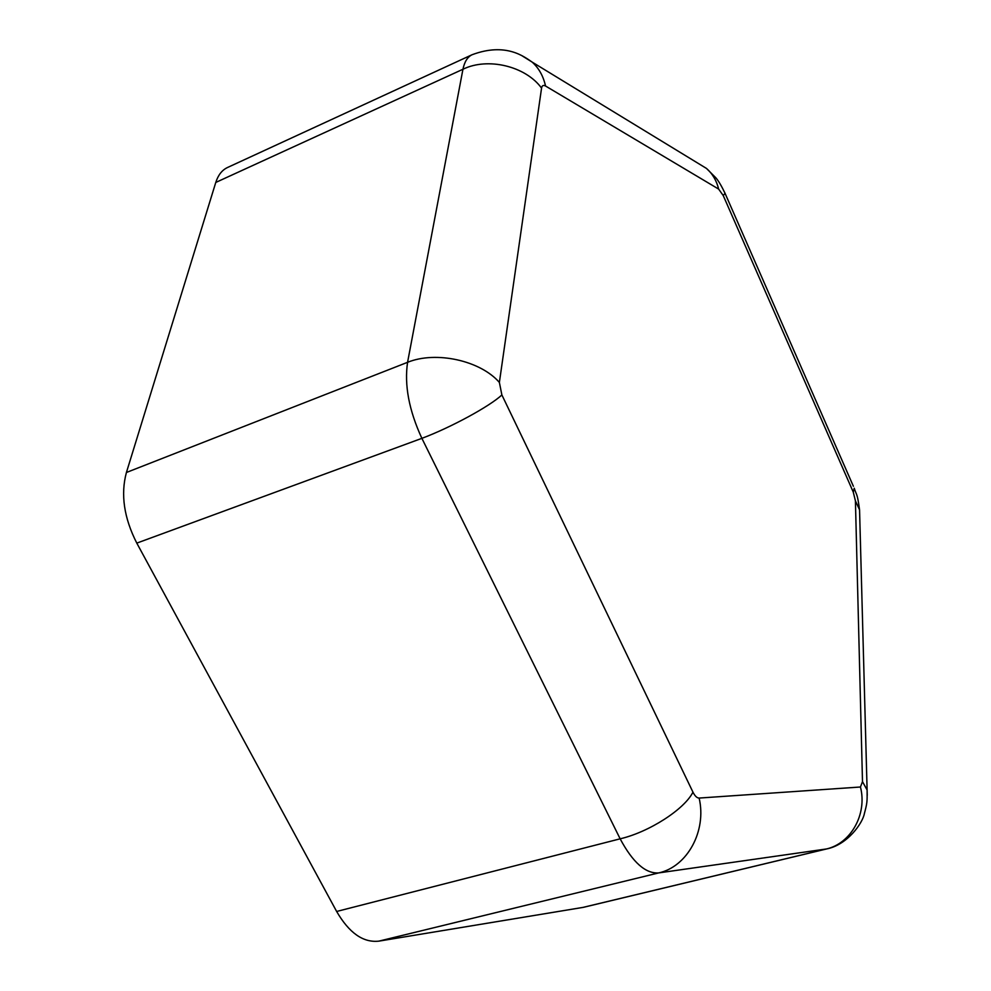 <?xml version="1.0" encoding="UTF-8"?>
<svg xmlns="http://www.w3.org/2000/svg" width="991" height="991" viewBox="0 0 991 991"><rect width="100%" height="100%" fill="white"/><g stroke="black" fill="none" stroke-linecap="round" stroke-linejoin="round"><path stroke-width="1.49" d="M826.767 848.915L583.414 907.335L378.847 941.14C363.202 942.862 349.142 932.977 336.643 911.472L136.795 543.118C123.974 517.946 120.518 494.398 126.414 472.484L215.778 182.443C218.119 175.085 222.021 170.105 227.484 167.516L472.063 54.74C467.541 56.908 464.506 61.739 462.946 69.259L407.574 362.31C404.217 385.053 408.986 410.398 421.881 438.344L620.143 838.82C632.778 862.467 645.637 873.839 658.718 872.91L826.767 848.915C847.578 844.766 862.69 823.038 864.375 813.574C867.199 802.97 867.236 802.016 867.113 790L862.492 781.651L860.448 787.003C867.459 814.119 850.848 843.775 825.974 849.076L582.46 907.521M867.249 795.364L859.556 509.832L855.419 500.851L862.492 781.651M859.717 515.642L859.556 509.832C857.203 492.304 856.62 495.872 854.242 488.216L853.276 492.118L855.419 500.851M860.448 787.003L699.126 798.065C696.995 798.052 694.939 796.07 692.957 792.143L501.88 394.951L499.377 382.439L541.557 88.125C542.027 85.536 543.353 84.83 545.533 86.006L718.648 189.095L723.244 195.574L853.276 492.118M378.847 941.14L658.718 872.91C687.345 866.729 706.88 830.904 699.126 798.065M336.643 911.472L620.143 838.82C649.216 832.056 684.471 809.275 692.957 792.143M696.71 162.474L706.484 168.433C712.517 173.735 716.567 180.622 718.648 189.095M724.694 192.514L725.04 193.307L723.244 195.574M501.88 394.951C489.678 406.36 450.843 427.493 421.881 438.344L136.795 543.118M499.377 382.439C480.449 360.551 436.003 350.703 407.574 362.31L126.414 472.484M521.96 55.731L532.155 62.099C538.856 68.106 543.316 76.084 545.533 86.006M541.557 88.125C525.738 66.224 487.795 57.007 462.946 69.259L215.778 182.443M853.387 486.284L725.04 193.307C721.659 186.184 718.624 181.056 715.948 177.909L706.484 168.433L532.155 62.099C524.487 56.958 506.128 41.981 472.063 54.74"/></g></svg>
